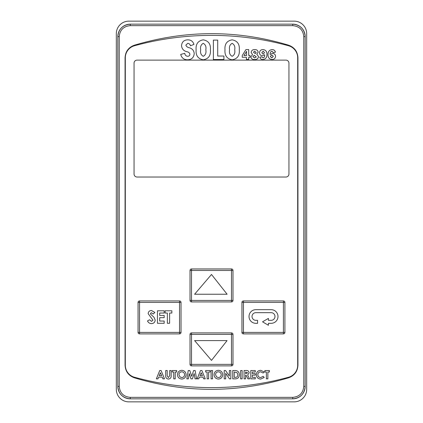 <?xml version="1.0" encoding="UTF-8"?>
<svg xmlns="http://www.w3.org/2000/svg" width="423" height="423" viewBox="0 0 423 423"><rect width="100%" height="100%" fill="white"/><g stroke="black" fill="none" stroke-linecap="round" stroke-linejoin="round"><path stroke-width="0.63" d="M252.018 316.499A3.833 3.833 0 0 1 255.852 312.666L271.159 312.666A3.833 3.833 0 0 1 274.987 316.499A3.833 3.833 0 0 1 271.159 320.327L268.42 320.327L268.42 318.392L262.54 321.829L268.42 325.266L268.42 323.325L271.159 323.325A6.831 6.831 0 0 0 277.985 316.499A6.831 6.831 0 0 0 271.159 309.668L255.852 309.668A6.831 6.831 0 0 0 249.02 316.499A6.831 6.831 0 0 0 255.852 323.325L257.57 323.325L257.57 320.327L255.852 320.327A3.833 3.833 0 0 1 252.018 316.499M189.52 398.852L130.316 398.852C122.739 398.128 118.572 393.961 117.821 386.363L117.821 36.637C118.556 29.055 122.723 24.894 130.316 24.148L292.684 24.148A12.489 12.489 0 0 1 305.179 36.637L305.179 386.363A12.489 12.489 0 0 1 292.684 398.852L130.316 398.852A12.489 12.489 0 0 1 117.821 386.363L117.821 36.637A12.489 12.489 0 0 1 130.316 24.148L130.231 25.644C123.548 26.3 119.878 29.959 119.228 36.637L119.228 386.363C119.894 393.052 123.558 396.716 130.231 397.356L292.769 397.356C299.452 396.7 303.122 393.041 303.772 386.363L303.772 36.637C303.106 29.948 299.442 26.284 292.769 25.644L130.231 25.644M285.943 60.119L137.057 60.119A2.998 2.998 0 0 0 134.059 63.117L134.059 174.027A2.998 2.998 0 0 0 137.057 177.026L285.943 177.026A2.998 2.998 0 0 0 288.941 174.027L288.941 63.117A2.998 2.998 0 0 0 285.943 60.119M232.983 334.403A1.496 1.496 0 0 0 231.487 332.906L191.513 332.906A1.496 1.496 0 0 0 190.017 334.403L190.017 364.377A1.496 1.496 0 0 0 191.513 365.879L231.487 365.879A1.496 1.496 0 0 0 232.983 364.377L232.983 334.403L191.513 334.403L191.513 364.377L231.487 364.377L231.487 332.906M232.983 270.456A1.496 1.496 0 0 0 231.487 268.954L191.513 268.954A1.496 1.496 0 0 0 190.017 270.456L190.017 300.43A1.496 1.496 0 0 0 191.513 301.927L231.487 301.927A1.496 1.496 0 0 0 232.983 300.43L232.983 270.456L191.513 270.456L191.513 300.43L231.487 300.43L231.487 268.954M134.509 45.742A12.489 12.489 0 0 0 125.319 57.787L125.319 365.213A12.489 12.489 0 0 0 134.509 377.258A291.436 291.436 0 0 0 288.491 377.258A12.489 12.489 0 0 0 297.681 365.213L297.681 57.787A12.489 12.489 0 0 0 288.491 45.742A291.436 291.436 0 0 0 134.509 45.742L134.361 45.203C128.513 47.355 125.414 51.548 125.06 57.787L125.06 365.213C125.409 371.442 128.507 375.635 134.361 377.797C185.496 393.168 236.922 393.168 288.639 377.797C294.487 375.645 297.586 371.452 297.94 365.213L297.94 57.787C297.591 51.558 294.493 47.365 288.639 45.203C237.504 29.832 186.078 29.832 134.361 45.203M243.437 300.927A1.496 1.496 0 0 0 241.935 302.429L241.935 332.404A1.496 1.496 0 0 0 243.437 333.906L283.405 333.906A1.496 1.496 0 0 0 284.901 332.404L284.901 302.429A1.496 1.496 0 0 0 283.405 300.927L243.437 300.927L243.437 332.404L283.405 332.404L283.405 302.429L241.935 302.429M179.526 333.906A1.496 1.496 0 0 0 181.023 332.404L181.023 302.429A1.496 1.496 0 0 0 179.526 300.927L139.558 300.927A1.496 1.496 0 0 0 138.057 302.429L138.057 332.404A1.496 1.496 0 0 0 139.558 333.906L179.526 333.906L179.526 302.429L139.558 302.429L139.558 332.404L181.023 332.404M292.769 25.644L292.684 24.148C300.261 24.872 304.428 29.039 305.179 36.637L305.179 386.363C304.444 393.945 300.277 398.106 292.684 398.852L292.769 397.356M116.325 33.639A12.489 12.489 0 0 1 128.814 21.15L294.186 21.15A12.489 12.489 0 0 1 306.675 33.639L306.675 389.361A12.489 12.489 0 0 1 294.186 401.85L128.814 401.85A12.489 12.489 0 0 1 116.325 389.361L116.325 33.639M187.653 39.841C190.9 39.815 192.999 41.338 193.946 44.415L190.44 45.779C190.101 44.325 189.224 43.511 187.796 43.352L185.85 45.102C186.363 46.488 187.437 47.344 189.076 47.677C192.227 48.518 193.94 50.501 194.215 53.626C193.792 57.65 191.519 59.712 187.394 59.817C183.846 59.696 181.62 57.893 180.721 54.419L184.772 53.335C185.01 55.09 185.956 56.079 187.622 56.307C189.002 56.275 189.758 55.587 189.895 54.244C189.589 52.917 188.706 52.108 187.252 51.812C183.846 51.072 181.938 49.063 181.53 45.79C181.821 42.025 183.862 40.042 187.653 39.841M203.252 39.841C208.47 40.782 210.86 44.114 210.411 49.819C210.887 55.561 208.507 58.892 203.267 59.817C198.049 58.871 195.664 55.54 196.108 49.819C195.632 44.087 198.012 40.761 203.252 39.841M205.821 49.819C206.382 46.742 205.525 44.584 203.252 43.352C200.988 44.595 200.137 46.752 200.692 49.819C200.142 52.886 200.994 55.048 203.252 56.307C205.525 55.064 206.382 52.901 205.821 49.819M213.382 59.548L213.382 40.111L217.702 40.111L217.702 56.037L223.91 56.037L223.91 59.548L213.382 59.548M232.132 39.841C237.351 40.782 239.741 44.114 239.296 49.819C239.772 55.561 237.388 58.892 232.148 59.817C226.929 58.871 224.544 55.54 224.988 49.819C224.513 44.087 226.897 40.761 232.132 39.841M234.707 49.819C235.267 46.742 234.411 44.584 232.132 43.352C229.869 44.595 229.017 46.752 229.578 49.819C229.023 52.886 229.879 55.048 232.132 56.307C234.411 55.064 235.267 52.901 234.707 49.819M245.964 49.576L248.713 49.576L248.713 55.513L250.062 55.513L250.062 57.269L248.713 57.269L248.713 59.426L246.419 59.426L246.419 57.269L242.236 57.269L242.236 55.513L245.964 49.576M246.556 51.352L243.944 55.513L246.556 55.513L246.556 51.352M255.27 53.631L256.137 52.431L254.667 51.194L253.44 52.182L255.27 53.631M258.162 52.156L256.793 54.229L258.564 56.592C258.157 58.681 256.824 59.669 254.567 59.558C252.473 59.659 251.241 58.739 250.876 56.798L252.536 54.636L251.146 52.431C251.468 50.501 252.647 49.549 254.678 49.576C256.624 49.502 257.787 50.363 258.162 52.156M254.181 55.281L252.896 56.64L254.646 57.94L256.275 56.904L254.181 55.281M259.78 57.221L261.805 56.862L263.048 57.94C264.354 57.443 264.883 56.391 264.639 54.794L262.482 55.783C260.631 55.651 259.643 54.657 259.511 52.806C259.722 50.697 260.912 49.618 263.08 49.576C265.755 49.951 267.04 51.569 266.934 54.43C267.029 57.401 265.702 59.109 262.953 59.558C261.298 59.569 260.245 58.792 259.78 57.221M264.507 52.669L263.159 51.194L261.805 52.685L263.132 54.16L264.507 52.669M272.031 49.576C273.818 49.591 274.95 50.453 275.436 52.156L273.411 52.679L271.926 51.194C270.53 51.712 269.948 52.817 270.175 54.504L272.407 53.351C274.3 53.462 275.357 54.451 275.574 56.317C275.325 58.374 274.157 59.458 272.063 59.558C269.319 59.225 267.971 57.602 268.013 54.699C267.918 51.717 269.255 50.009 272.031 49.576M271.799 57.94L273.279 56.396L271.809 54.974L270.308 56.471L271.799 57.94M227.119 294.234L211.5 274.474L194.606 294.234L227.119 294.234M194.606 340.6L211.5 360.38L227.077 340.6L194.606 340.6M151.429 310.471L154.876 312.46L153.2 313.998L151.402 312.713L150.392 313.533L150.599 314.13L153.909 317.181L155.199 320.047C154.987 322.31 153.739 323.495 151.445 323.606C149.605 323.532 148.293 322.643 147.511 320.946L149.483 319.762L151.529 321.364L152.957 320.179L148.15 313.639C148.357 311.677 149.451 310.625 151.429 310.471M157.441 323.283L157.441 310.794L164.166 310.794L164.166 313.036L159.683 313.036L159.683 315.436L164.166 315.436L164.166 317.678L159.683 317.678L159.683 321.041L164.166 321.041L164.166 323.283L157.441 323.283M165.123 313.036L165.123 310.794L171.849 310.794L171.849 313.036L169.607 313.036L169.607 323.283L167.365 323.283L167.365 313.036L165.123 313.036M156.367 378.844L159.73 370.522L161.121 370.522L164.484 378.844L162.887 378.844L162.236 377.136L158.609 377.136L157.964 378.844L156.367 378.844M161.671 375.645L160.423 372.753L159.175 375.645L161.671 375.645M165.71 375.487L165.71 370.522L167.201 370.522L167.201 375.936L168.402 377.565L169.66 375.74L169.66 370.522L171.151 370.522L171.151 375.487C171.352 377.602 170.443 378.791 168.439 379.061C166.424 378.791 165.52 377.602 165.71 375.487M172.219 372.013L172.219 370.522L176.703 370.522L176.703 372.013L175.212 372.013L175.212 378.844L173.716 378.844L173.716 372.013L172.219 372.013M177.454 374.678C177.692 372.023 179.141 370.569 181.79 370.305C184.439 370.58 185.871 372.05 186.099 374.709C185.871 377.353 184.444 378.807 181.805 379.061C179.135 378.818 177.686 377.358 177.454 374.678M181.768 371.801C180.008 371.96 179.066 372.927 178.945 374.699L179.971 376.925L181.8 377.565C183.534 377.39 184.465 376.433 184.602 374.688C184.46 372.933 183.513 371.97 181.768 371.801M186.844 378.844L188.251 370.522L189.805 370.522L191.704 376.327L193.618 370.522L195.151 370.522L196.563 378.844L195.045 378.844L194.157 373.588L192.428 378.844L190.969 378.844L189.25 373.588L188.362 378.844L186.844 378.844M197.15 378.844L200.513 370.522L201.898 370.522L205.261 378.844L203.664 378.844L203.019 377.136L199.392 377.136L198.741 378.844L197.15 378.844M202.453 375.645L201.205 372.753L199.957 375.645L202.453 375.645M205.636 372.013L205.636 370.522L210.12 370.522L210.12 372.013L208.624 372.013L208.624 378.844L207.127 378.844L207.127 372.013L205.636 372.013M211.077 378.844L211.077 370.522L212.573 370.522L212.573 378.844L211.077 378.844M214.07 374.678C214.308 372.023 215.756 370.569 218.411 370.305C221.055 370.58 222.487 372.05 222.715 374.709C222.487 377.353 221.06 378.807 218.421 379.061C215.756 378.818 214.302 377.358 214.07 374.678M218.384 371.801C216.624 371.96 215.682 372.927 215.561 374.699L216.587 376.925L218.416 377.565C220.15 377.39 221.086 376.433 221.218 374.688C221.076 372.933 220.129 371.97 218.384 371.801M224.211 378.844L224.211 370.522L225.554 370.522L229.335 375.999L229.335 370.522L230.826 370.522L230.826 378.844L229.472 378.844L225.702 373.382L225.702 378.844L224.211 378.844M232.75 378.844L232.75 370.522L234.633 370.522C237.594 370.442 239.169 371.87 239.37 374.799C239.143 377.67 237.573 379.019 234.659 378.844L232.75 378.844M234.247 372.013L234.247 377.353L235.024 377.353C236.838 377.432 237.789 376.57 237.874 374.773L237.086 372.684L234.247 372.013M240.65 378.844L240.65 370.522L242.146 370.522L242.146 378.844L240.65 378.844M244.066 378.844L244.066 370.522L245.805 370.522C247.756 370.294 248.883 371.082 249.189 372.885L247.64 375.048L249.565 378.844L247.904 378.844L246.07 375.217L245.562 375.217L245.562 378.844L244.066 378.844M245.562 373.721L247.693 372.864L245.562 372.013L245.562 373.721M250.791 378.844L250.791 370.522L255.275 370.522L255.275 372.013L252.288 372.013L252.288 373.615L255.275 373.615L255.275 375.111L252.288 375.111L252.288 377.353L255.275 377.353L255.275 378.844L250.791 378.844M260.69 370.305L264.243 371.965L263.148 373.012L260.631 371.801C258.902 371.97 257.967 372.922 257.84 374.667C257.945 376.449 258.887 377.416 260.658 377.565L263.148 376.354L264.211 377.469L260.668 379.061C257.956 378.855 256.518 377.39 256.343 374.672C256.555 371.997 258.009 370.543 260.69 370.305M264.883 372.013L264.883 370.522L269.366 370.522L269.366 372.013L267.87 372.013L267.87 378.844L266.379 378.844L266.379 372.013L264.883 372.013M130.231 397.356L130.316 398.852M134.361 377.797L134.509 377.258M288.639 377.797L288.491 377.258M288.639 45.203L288.491 45.742M117.821 386.363L119.228 386.363M117.821 36.637L119.228 36.637M303.772 386.363L305.179 386.363M303.772 36.637L305.179 36.637M190.017 334.403L191.513 334.403L191.513 332.906M191.513 365.879L191.513 364.377L190.017 364.377M232.983 364.377L231.487 364.377L231.487 365.879M243.437 333.906L243.437 332.404L241.935 332.404M284.901 332.404L283.405 332.404L283.405 333.906M283.405 300.927L283.405 302.429L284.901 302.429M179.526 300.927L179.526 302.429L181.023 302.429M138.057 302.429L139.558 302.429L139.558 300.927M139.558 333.906L139.558 332.404L138.057 332.404M190.017 270.456L191.513 270.456L191.513 268.954M191.513 301.927L191.513 300.43L190.017 300.43M232.983 300.43L231.487 300.43L231.487 301.927"/></g></svg>
